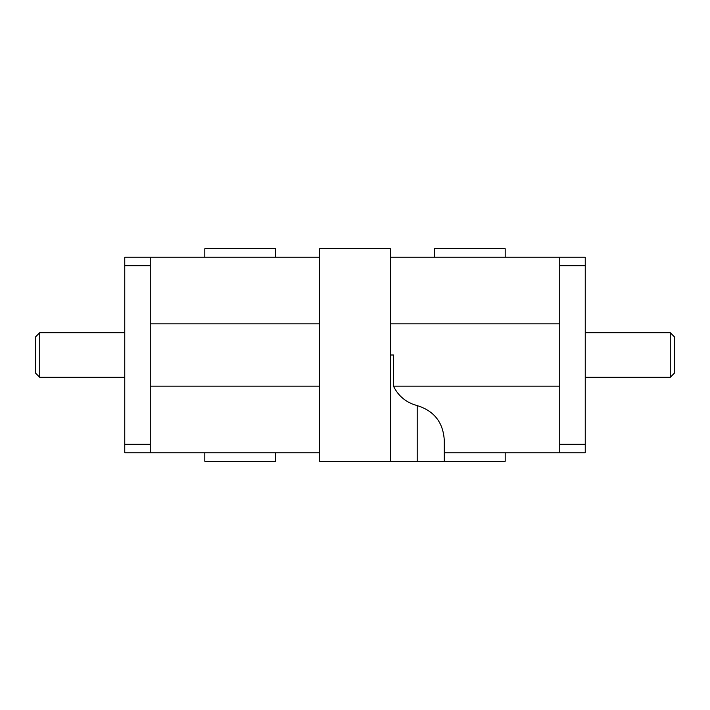 <?xml version="1.0" encoding="UTF-8"?>
<svg xmlns="http://www.w3.org/2000/svg" width="710" height="710" viewBox="0 0 710 710"><rect width="100%" height="100%" fill="white"/><g stroke="black" fill="none" stroke-linecap="round" stroke-linejoin="round"><path stroke-width="1.06" d="M39.751 377.312L39.751 332.688L35.5 336.939L35.5 373.061L39.751 377.312L124.756 377.312M670.249 355L670.249 377.312L674.5 373.061L674.5 336.939L670.249 332.688L670.249 355M124.756 265.735L150.254 265.735L150.254 257.233L124.756 257.233L124.756 452.767L150.254 452.767L150.254 444.265L124.756 444.265M559.746 265.735L585.244 265.735L585.244 257.233L559.746 257.233L559.746 452.767L585.244 452.767L585.244 444.265L559.746 444.265M444.265 452.767L559.746 452.767M150.254 452.767L319.58 452.767L319.58 461.269L505.192 461.269L505.192 452.767M559.746 257.233L390.42 257.233L390.42 248.731L319.58 248.731L319.58 257.233L150.254 257.233M150.254 323.831L319.58 323.831M319.58 386.169L150.254 386.169M150.254 265.735L150.254 444.265M204.808 452.767L204.808 461.269L275.658 461.269L275.658 452.767M204.808 257.233L204.808 248.731L275.658 248.731L275.658 257.233M434.342 257.233L434.342 248.731L505.192 248.731L505.192 257.233M585.244 265.735L585.244 444.265M390.42 257.233L390.42 355M319.58 257.233L319.58 452.767M390.42 323.831L559.746 323.831M559.746 386.169L393.455 386.169C398.443 396.224 406.351 402.694 417.196 405.587C434.085 410.877 443.102 422.352 444.265 440.014L444.265 461.269M390.269 461.269L390.269 355L393.455 355L393.455 386.169M417.196 405.587L417.196 461.269M124.756 332.688L39.751 332.688M585.244 377.312L670.249 377.312M585.244 332.688L670.249 332.688"/></g></svg>

